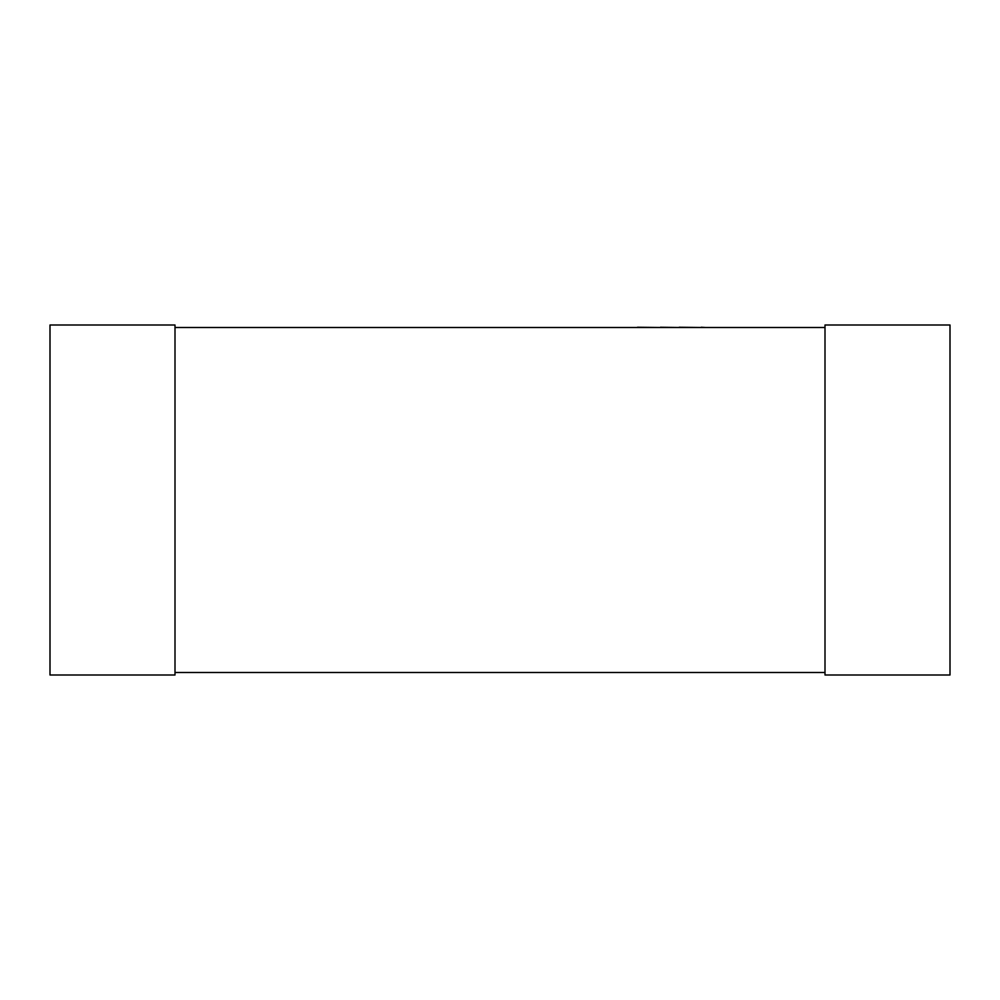<?xml version="1.0" encoding="UTF-8"?>
<svg xmlns="http://www.w3.org/2000/svg" width="1000" height="1000" viewBox="0 0 1000 1000"><rect width="100%" height="100%" fill="white"/><g stroke="black" fill="none" stroke-linecap="round" stroke-linejoin="round"><path stroke-width="1.5" d="M175 327.5L825 327.5M175 672.5L825 672.5M175 675L175 325L50 325L50 675L175 675M825 675L825 325L950 325L950 675L825 675M293.9 327.5L637.463 327.5M637.463 327.25L660.425 327.5M660.425 327.25L679.137 327.5M679.137 327.25L701.213 327.5M701.213 327.25L705.688 327.5"/></g></svg>
